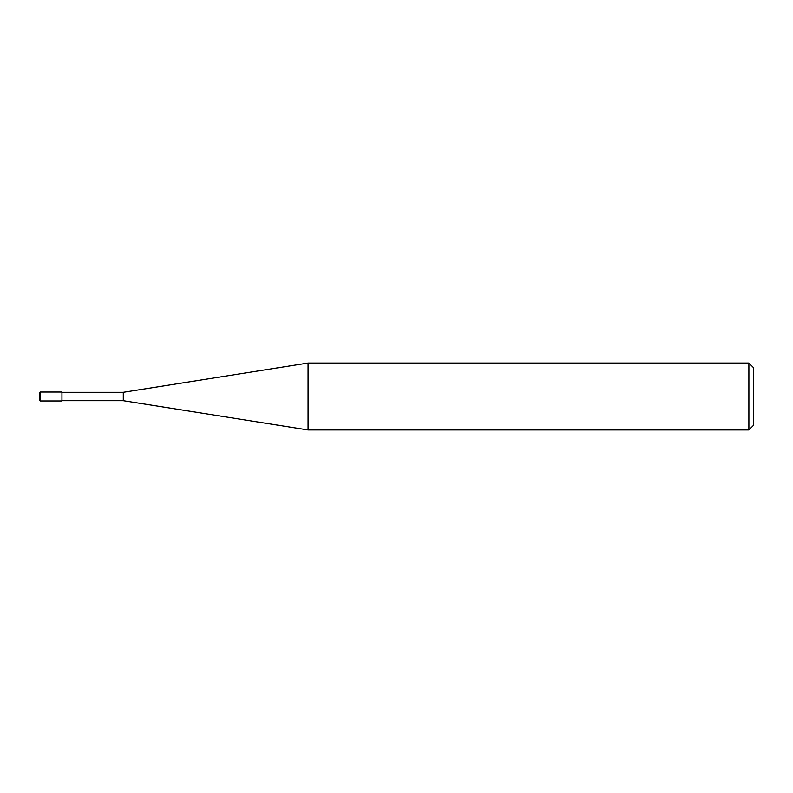 <?xml version="1.0" encoding="UTF-8"?>
<svg xmlns="http://www.w3.org/2000/svg" width="793" height="793" viewBox="0 0 793 793"><rect width="100%" height="100%" fill="white"/><g stroke="black" fill="none" stroke-linecap="round" stroke-linejoin="round"><path stroke-width="1.19" d="M748.889 363.045L748.889 429.955L308.071 429.955L308.071 363.045L748.889 363.045L753.35 367.506L753.35 425.494L748.889 429.955M61.953 400.693L123.292 400.693L123.292 392.307L123.292 400.693L308.071 429.955M40.205 392.039L61.953 392.039L61.953 400.961L40.205 400.961L40.205 392.039L39.65 396.5L39.65 392.594M39.65 396.5L39.65 400.406L39.65 396.5M61.953 392.307L123.292 392.307L308.071 363.045M40.205 400.961L39.65 400.406"/></g></svg>
